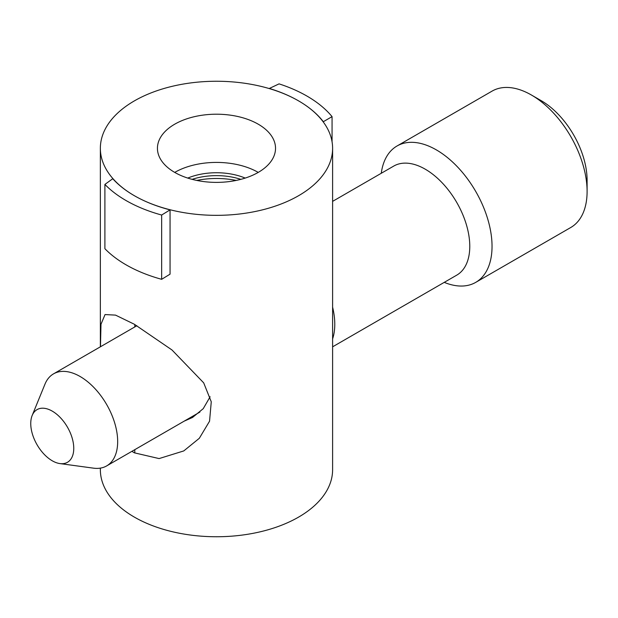 <?xml version="1.0" encoding="UTF-8"?>
<svg xmlns="http://www.w3.org/2000/svg" width="618" height="618" viewBox="0 0 618 618"><rect width="100%" height="100%" fill="white"/><g stroke="black" fill="none" stroke-linecap="round" stroke-linejoin="round"><path stroke-width="0.93" d="M104.898 248.706A127.934 73.859 0 0 0 126.018 264.805A127.934 73.859 0 0 0 161.653 279.313L161.653 215.033A127.934 73.859 180 0 1 126.018 200.526A127.934 73.859 180 0 1 104.898 184.427L104.898 248.706M161.653 279.313L170.05 274.168L170.05 209.881A119.931 69.239 180 0 1 134.284 195.659A119.931 69.239 180 0 1 112.754 178.71L104.898 184.427M170.05 209.881L161.653 215.033M269.162 88.552L279.058 83.87A127.934 73.859 180 0 1 332.067 116.64L332.067 141.862M332.067 116.64L323.152 121.808M269.162 88.405A119.931 69.239 180 0 1 323.152 121.491M100.355 468.127L100.355 469.703A116.122 67.045 0 0 0 134.369 517.111A116.122 67.045 0 0 0 260.92 531.642A116.122 67.045 0 0 0 332.608 469.703L332.608 148.297A116.122 67.045 180 0 1 260.92 210.236A116.122 67.045 180 0 1 134.369 195.705A116.122 67.045 180 0 1 100.355 148.297A116.122 67.045 180 0 1 172.043 86.358A116.122 67.045 180 0 1 298.594 100.888A116.122 67.045 180 0 1 332.608 148.297M100.456 346.768L100.989 324.257L105.052 314.562L115.527 315.118L134.369 324.265L171.989 349.981L203.693 382.859L211.263 401.785L209.548 421.213L199.328 438.278L183.778 450.924L159.089 458.579L134.369 452.832L131.928 451.318M174.724 172.399A59.05 34.09 180 0 1 157.435 148.297A59.05 34.09 180 0 1 193.882 116.802A59.05 34.09 180 0 1 258.231 124.187A59.05 34.09 180 0 1 275.528 148.297A59.05 34.09 180 0 1 239.073 179.792A59.05 34.09 180 0 1 174.724 172.399A59.05 34.09 180 0 1 258.231 172.399M210.128 396.764L203.237 408.668L192.515 417.474L184.28 421.097M245.199 178.077A49.208 28.405 0 0 0 187.756 178.077M240.827 179.351A49.208 28.405 0 0 0 192.136 179.351M236.161 180.433A59.05 34.09 0 0 0 196.802 180.433M32.167 415.497L44.983 384.133A53.14 30.684 60 0 1 53.519 373.867A53.14 30.684 60 0 1 80.093 376.493A53.14 30.684 60 0 1 114.809 423.322A53.14 30.684 60 0 1 106.659 465.91A53.14 30.684 60 0 1 93.496 468.158L59.931 463.585A30.413 17.559 60 0 1 52.252 460.789A30.413 17.559 60 0 1 32.167 415.497A30.413 17.559 60 0 1 52.252 411.125A30.413 17.559 60 0 1 73.403 443.662A30.413 17.559 60 0 1 59.931 463.585M332.608 338.88A62.982 36.362 -120 0 0 332.608 307.146M332.608 346.822L456.733 275.157A62.982 36.362 -120 0 0 466.389 224.689A62.982 36.362 -120 0 0 425.238 169.185A62.982 36.362 -120 0 0 393.751 166.072L332.608 201.368M444.249 282.364A78.725 45.454 -120 0 0 475.736 282.364A78.725 45.454 -120 0 0 487.803 219.282A78.725 45.454 -120 0 0 436.378 149.904A78.725 45.454 -120 0 0 397.011 146.002A78.725 45.454 -120 0 0 381.267 173.279M475.736 282.364L570.793 227.486A78.725 45.454 -120 0 0 587.1 191.449A78.725 45.454 -120 0 0 531.434 95.025L531.434 95.025A78.725 45.454 -120 0 0 492.067 91.124L397.011 146.002M587.1 191.449L587.1 180.201A64.952 37.497 -120 0 0 541.175 100.649L531.434 95.025L541.175 100.649M100.355 346.822L100.355 148.297M134.801 324.52L134.801 326.937M134.801 449.665L134.801 452.585M199.915 412.067L106.659 465.91M136.879 325.732L53.519 373.867"/></g></svg>
